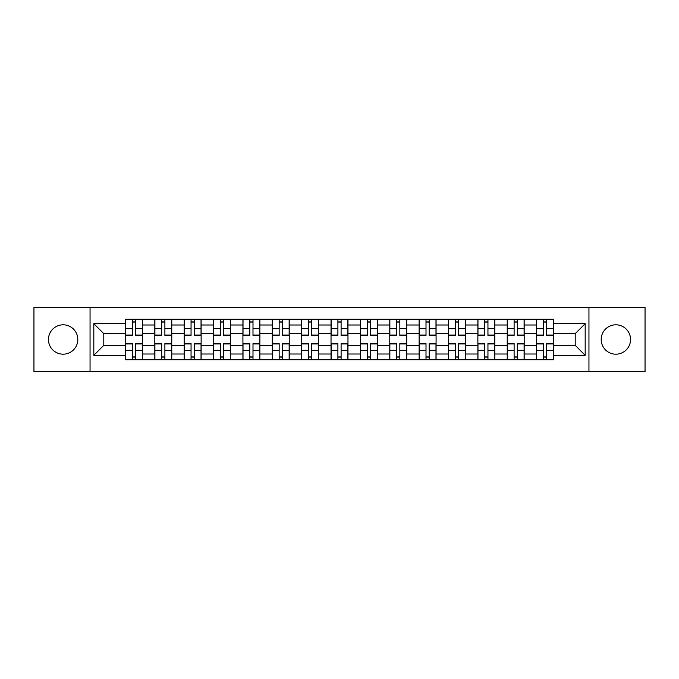 <?xml version="1.0" encoding="UTF-8"?>
<svg xmlns="http://www.w3.org/2000/svg" width="679" height="679" viewBox="0 0 679 679"><rect width="100%" height="100%" fill="white"/><g stroke="black" fill="none" stroke-linecap="round" stroke-linejoin="round"><path stroke-width="1.02" d="M615.87 324.817A14.683 14.683 0 0 0 601.187 339.5A14.683 14.683 0 0 0 615.87 354.183A14.683 14.683 0 0 0 630.553 339.5A14.683 14.683 0 0 0 615.87 324.817M63.13 324.817A14.683 14.683 0 0 0 48.447 339.5A14.683 14.683 0 0 0 63.13 354.183A14.683 14.683 0 0 0 77.813 339.5A14.683 14.683 0 0 0 63.13 324.817M588.948 371.786L645.05 371.786L645.05 307.214L33.95 307.214L33.95 371.786L588.948 371.786L588.948 307.214M154.812 359.734L154.812 325.003L142.386 325.003L142.386 359.734M142.386 325.003L142.386 319.266M154.812 325.003L154.812 319.266M171.762 319.266L171.762 359.734M184.187 359.734L184.187 319.266M201.128 319.266L201.128 359.734M213.554 359.734L213.554 319.266M230.495 319.266L230.495 359.734M242.921 359.734L242.921 319.266M259.862 319.266L259.862 359.734M272.287 359.734L272.287 319.266M289.237 319.266L289.237 359.734M301.663 359.734L301.663 319.266M318.604 319.266L318.604 359.734M331.029 359.734L331.029 319.266M347.971 319.266L347.971 359.734M360.396 359.734L360.396 319.266M377.337 319.266L377.337 359.734M389.763 359.734L389.763 319.266M406.713 319.266L406.713 359.734M419.138 359.734L419.138 319.266M436.079 319.266L436.079 359.734M448.505 359.734L448.505 319.266M465.446 319.266L465.446 359.734M477.872 359.734L477.872 319.266M494.813 319.266L494.813 359.734M507.238 359.734L507.238 319.266M524.188 319.266L524.188 359.734M536.614 359.734L536.614 319.266M536.614 345.339L524.188 345.339M507.238 345.339L494.813 345.339M477.872 345.339L465.446 345.339M448.505 345.339L436.079 345.339M419.138 345.339L406.713 345.339M389.763 345.339L377.337 345.339M360.396 345.339L347.971 345.339M331.029 345.339L318.604 345.339M301.663 345.339L289.237 345.339M272.287 345.339L259.862 345.339M242.921 345.339L230.495 345.339M213.554 345.339L201.128 345.339M184.187 345.339L171.762 345.339M154.812 345.339L142.386 345.339M536.614 333.661L524.188 333.661M507.238 333.661L494.813 333.661M477.872 333.661L465.446 333.661M448.505 333.661L436.079 333.661M419.138 333.661L406.713 333.661M389.763 333.661L377.337 333.661M360.396 333.661L347.971 333.661M331.029 333.661L318.604 333.661M301.663 333.661L289.237 333.661M272.287 333.661L259.862 333.661M242.921 333.661L230.495 333.661M213.554 333.661L201.128 333.661M184.187 333.661L171.762 333.661M154.812 333.661L142.386 333.661M103.794 345.339L125.445 345.339L125.445 333.661L103.794 333.661L103.794 345.339L93.821 355.312L93.821 323.688L125.445 323.688L125.445 333.661M553.555 333.661L553.555 345.339L575.206 345.339L575.206 333.661L553.555 333.661L553.555 319.266L125.445 319.266L125.445 323.688M553.555 323.688L585.179 323.688L585.179 355.312L553.555 355.312L553.555 345.339M125.445 345.339L125.445 359.734L553.555 359.734L553.555 355.312M125.445 355.312L93.821 355.312M90.052 371.786L90.052 307.214M135.52 356.916L132.32 356.916M132.32 322.084L135.52 322.084M164.887 356.916L161.687 356.916M161.687 322.084L164.887 322.084M194.253 356.916L191.054 356.916M191.054 322.084L194.253 322.084M223.629 356.916L220.42 356.916M220.42 322.084L223.629 322.084M252.995 356.916L249.796 356.916M249.796 322.084L252.995 322.084M282.362 356.916L279.162 356.916M279.162 322.084L282.362 322.084M311.729 356.916L308.529 356.916M308.529 322.084L311.729 322.084M341.104 356.916L337.896 356.916M337.896 322.084L341.104 322.084M370.471 356.916L367.271 356.916M367.271 322.084L370.471 322.084M399.838 356.916L396.638 356.916M396.638 322.084L399.838 322.084M429.204 356.916L426.005 356.916M426.005 322.084L429.204 322.084M458.58 356.916L455.371 356.916M455.371 322.084L458.58 322.084M487.946 356.916L484.747 356.916M484.747 322.084L487.946 322.084M517.313 356.916L514.113 356.916M514.113 322.084L517.313 322.084M546.68 356.916L543.48 356.916M543.48 322.084L546.68 322.084M93.821 323.688L103.794 333.661M575.206 345.339L585.179 355.312M575.206 333.661L585.179 323.688M135.52 335.451L135.52 319.453L142.293 319.453L142.293 335.451L135.52 335.451M132.32 321.897L135.52 321.897M132.32 319.453L125.539 319.453L125.539 335.451L132.32 335.451L132.32 319.453L135.52 319.453M132.32 343.549L132.32 359.547L125.539 359.547L125.539 343.549L132.32 343.549M135.52 357.103L132.32 357.103M135.52 359.547L142.293 359.547L142.293 343.549L135.52 343.549L135.52 359.547L132.32 359.547M164.887 335.451L164.887 319.453L171.668 319.453L171.668 335.451L164.887 335.451M161.687 321.897L164.887 321.897M161.687 319.453L154.905 319.453L154.905 335.451L161.687 335.451L161.687 319.453L164.887 319.453M194.253 335.451L194.253 319.453L201.035 319.453L201.035 335.451L194.253 335.451M191.054 321.897L194.253 321.897M191.054 319.453L184.281 319.453L184.281 335.451L191.054 335.451L191.054 319.453L194.253 319.453M161.687 343.549L161.687 359.547L154.905 359.547L154.905 343.549L161.687 343.549M164.887 357.103L161.687 357.103M164.887 359.547L171.668 359.547L171.668 343.549L164.887 343.549L164.887 359.547L161.687 359.547M191.054 343.549L191.054 359.547L184.281 359.547L184.281 343.549L191.054 343.549M194.253 357.103L191.054 357.103M194.253 359.547L201.035 359.547L201.035 343.549L194.253 343.549L194.253 359.547L191.054 359.547M223.629 335.451L223.629 319.453L230.402 319.453L230.402 335.451L223.629 335.451M220.42 321.897L223.629 321.897M220.42 319.453L213.647 319.453L213.647 335.451L220.42 335.451L220.42 319.453L223.629 319.453M252.995 335.451L252.995 319.453L259.768 319.453L259.768 335.451L252.995 335.451M249.796 321.897L252.995 321.897M249.796 319.453L243.014 319.453L243.014 335.451L249.796 335.451L249.796 319.453L252.995 319.453M282.362 335.451L282.362 319.453L289.144 319.453L289.144 335.451L282.362 335.451M279.162 321.897L282.362 321.897M279.162 319.453L272.381 319.453L272.381 335.451L279.162 335.451L279.162 319.453L282.362 319.453M220.42 343.549L220.42 359.547L213.647 359.547L213.647 343.549L220.42 343.549M223.629 357.103L220.42 357.103M223.629 359.547L230.402 359.547L230.402 343.549L223.629 343.549L223.629 359.547L220.42 359.547M249.796 343.549L249.796 359.547L243.014 359.547L243.014 343.549L249.796 343.549M252.995 357.103L249.796 357.103M252.995 359.547L259.768 359.547L259.768 343.549L252.995 343.549L252.995 359.547L249.796 359.547M279.162 343.549L279.162 359.547L272.381 359.547L272.381 343.549L279.162 343.549M282.362 357.103L279.162 357.103M282.362 359.547L289.144 359.547L289.144 343.549L282.362 343.549L282.362 359.547L279.162 359.547M311.729 335.451L311.729 319.453L318.51 319.453L318.51 335.451L311.729 335.451M308.529 321.897L311.729 321.897M308.529 319.453L301.756 319.453L301.756 335.451L308.529 335.451L308.529 319.453L311.729 319.453M308.529 343.549L308.529 359.547L301.756 359.547L301.756 343.549L308.529 343.549M311.729 357.103L308.529 357.103M311.729 359.547L318.51 359.547L318.51 343.549L311.729 343.549L311.729 359.547L308.529 359.547M341.104 335.451L341.104 319.453L347.877 319.453L347.877 335.451L341.104 335.451M337.896 321.897L341.104 321.897M337.896 319.453L331.123 319.453L331.123 335.451L337.896 335.451L337.896 319.453L341.104 319.453M337.896 343.549L337.896 359.547L331.123 359.547L331.123 343.549L337.896 343.549M341.104 357.103L337.896 357.103M341.104 359.547L347.877 359.547L347.877 343.549L341.104 343.549L341.104 359.547L337.896 359.547M370.471 335.451L370.471 319.453L377.244 319.453L377.244 335.451L370.471 335.451M367.271 321.897L370.471 321.897M367.271 319.453L360.49 319.453L360.49 335.451L367.271 335.451L367.271 319.453L370.471 319.453M367.271 343.549L367.271 359.547L360.49 359.547L360.49 343.549L367.271 343.549M370.471 357.103L367.271 357.103M370.471 359.547L377.244 359.547L377.244 343.549L370.471 343.549L370.471 359.547L367.271 359.547M399.838 335.451L399.838 319.453L406.619 319.453L406.619 335.451L399.838 335.451M396.638 321.897L399.838 321.897M396.638 319.453L389.856 319.453L389.856 335.451L396.638 335.451L396.638 319.453L399.838 319.453M396.638 343.549L396.638 359.547L389.856 359.547L389.856 343.549L396.638 343.549M399.838 357.103L396.638 357.103M399.838 359.547L406.619 359.547L406.619 343.549L399.838 343.549L399.838 359.547L396.638 359.547M429.204 335.451L429.204 319.453L435.986 319.453L435.986 335.451L429.204 335.451M426.005 321.897L429.204 321.897M426.005 319.453L419.232 319.453L419.232 335.451L426.005 335.451L426.005 319.453L429.204 319.453M426.005 343.549L426.005 359.547L419.232 359.547L419.232 343.549L426.005 343.549M429.204 357.103L426.005 357.103M429.204 359.547L435.986 359.547L435.986 343.549L429.204 343.549L429.204 359.547L426.005 359.547M458.58 335.451L458.58 319.453L465.353 319.453L465.353 335.451L458.58 335.451M455.371 321.897L458.58 321.897M455.371 319.453L448.598 319.453L448.598 335.451L455.371 335.451L455.371 319.453L458.58 319.453M455.371 343.549L455.371 359.547L448.598 359.547L448.598 343.549L455.371 343.549M458.58 357.103L455.371 357.103M458.58 359.547L465.353 359.547L465.353 343.549L458.58 343.549L458.58 359.547L455.371 359.547M487.946 335.451L487.946 319.453L494.719 319.453L494.719 335.451L487.946 335.451M484.747 321.897L487.946 321.897M484.747 319.453L477.965 319.453L477.965 335.451L484.747 335.451L484.747 319.453L487.946 319.453M484.747 343.549L484.747 359.547L477.965 359.547L477.965 343.549L484.747 343.549M487.946 357.103L484.747 357.103M487.946 359.547L494.719 359.547L494.719 343.549L487.946 343.549L487.946 359.547L484.747 359.547M517.313 335.451L517.313 319.453L524.095 319.453L524.095 335.451L517.313 335.451M514.113 321.897L517.313 321.897M514.113 319.453L507.332 319.453L507.332 335.451L514.113 335.451L514.113 319.453L517.313 319.453M514.113 343.549L514.113 359.547L507.332 359.547L507.332 343.549L514.113 343.549M517.313 357.103L514.113 357.103M517.313 359.547L524.095 359.547L524.095 343.549L517.313 343.549L517.313 359.547L514.113 359.547M546.68 335.451L546.68 319.453L553.461 319.453L553.461 335.451L546.68 335.451M543.48 321.897L546.68 321.897M543.48 319.453L536.707 319.453L536.707 335.451L543.48 335.451L543.48 319.453L546.68 319.453M543.48 343.549L543.48 359.547L536.707 359.547L536.707 343.549L543.48 343.549M546.68 357.103L543.48 357.103M546.68 359.547L553.461 359.547L553.461 343.549L546.68 343.549L546.68 359.547L543.48 359.547M507.238 325.003L494.813 325.003M477.872 325.003L465.446 325.003M448.505 325.003L436.079 325.003M419.138 325.003L406.713 325.003M389.763 325.003L377.337 325.003M360.396 325.003L347.971 325.003M331.029 325.003L318.604 325.003M301.663 325.003L289.237 325.003M272.287 325.003L259.862 325.003M242.921 325.003L230.495 325.003M213.554 325.003L201.128 325.003M184.187 325.003L171.762 325.003M536.614 325.003L524.188 325.003M507.238 353.997L494.813 353.997M477.872 353.997L465.446 353.997M448.505 353.997L436.079 353.997M419.138 353.997L406.713 353.997M389.763 353.997L377.337 353.997M360.396 353.997L347.971 353.997M331.029 353.997L318.604 353.997M301.663 353.997L289.237 353.997M272.287 353.997L259.862 353.997M242.921 353.997L230.495 353.997M213.554 353.997L201.128 353.997M184.187 353.997L171.762 353.997M154.812 353.997L142.386 353.997M536.614 353.997L524.188 353.997M135.52 335.053L142.293 335.053M135.52 328.695L142.293 328.695M125.539 335.053L132.32 335.053M125.539 328.695L132.32 328.695M132.32 343.947L125.539 343.947M132.32 350.305L125.539 350.305M142.293 343.947L135.52 343.947M142.293 350.305L135.52 350.305M164.887 335.053L171.668 335.053M164.887 328.695L171.668 328.695M154.905 335.053L161.687 335.053M154.905 328.695L161.687 328.695M194.253 335.053L201.035 335.053M194.253 328.695L201.035 328.695M184.281 335.053L191.054 335.053M184.281 328.695L191.054 328.695M161.687 343.947L154.905 343.947M161.687 350.305L154.905 350.305M171.668 343.947L164.887 343.947M171.668 350.305L164.887 350.305M191.054 343.947L184.281 343.947M191.054 350.305L184.281 350.305M201.035 343.947L194.253 343.947M201.035 350.305L194.253 350.305M223.629 335.053L230.402 335.053M223.629 328.695L230.402 328.695M213.647 335.053L220.42 335.053M213.647 328.695L220.42 328.695M252.995 335.053L259.768 335.053M252.995 328.695L259.768 328.695M243.014 335.053L249.796 335.053M243.014 328.695L249.796 328.695M282.362 335.053L289.144 335.053M282.362 328.695L289.144 328.695M272.381 335.053L279.162 335.053M272.381 328.695L279.162 328.695M220.42 343.947L213.647 343.947M220.42 350.305L213.647 350.305M230.402 343.947L223.629 343.947M230.402 350.305L223.629 350.305M249.796 343.947L243.014 343.947M249.796 350.305L243.014 350.305M259.768 343.947L252.995 343.947M259.768 350.305L252.995 350.305M279.162 343.947L272.381 343.947M279.162 350.305L272.381 350.305M289.144 343.947L282.362 343.947M289.144 350.305L282.362 350.305M311.729 335.053L318.51 335.053M311.729 328.695L318.51 328.695M301.756 335.053L308.529 335.053M301.756 328.695L308.529 328.695M308.529 343.947L301.756 343.947M308.529 350.305L301.756 350.305M318.51 343.947L311.729 343.947M318.51 350.305L311.729 350.305M341.104 335.053L347.877 335.053M341.104 328.695L347.877 328.695M331.123 335.053L337.896 335.053M331.123 328.695L337.896 328.695M337.896 343.947L331.123 343.947M337.896 350.305L331.123 350.305M347.877 343.947L341.104 343.947M347.877 350.305L341.104 350.305M370.471 335.053L377.244 335.053M370.471 328.695L377.244 328.695M360.49 335.053L367.271 335.053M360.49 328.695L367.271 328.695M367.271 343.947L360.49 343.947M367.271 350.305L360.49 350.305M377.244 343.947L370.471 343.947M377.244 350.305L370.471 350.305M399.838 335.053L406.619 335.053M399.838 328.695L406.619 328.695M389.856 335.053L396.638 335.053M389.856 328.695L396.638 328.695M396.638 343.947L389.856 343.947M396.638 350.305L389.856 350.305M406.619 343.947L399.838 343.947M406.619 350.305L399.838 350.305M429.204 335.053L435.986 335.053M429.204 328.695L435.986 328.695M419.232 335.053L426.005 335.053M419.232 328.695L426.005 328.695M426.005 343.947L419.232 343.947M426.005 350.305L419.232 350.305M435.986 343.947L429.204 343.947M435.986 350.305L429.204 350.305M458.58 335.053L465.353 335.053M458.58 328.695L465.353 328.695M448.598 335.053L455.371 335.053M448.598 328.695L455.371 328.695M455.371 343.947L448.598 343.947M455.371 350.305L448.598 350.305M465.353 343.947L458.58 343.947M465.353 350.305L458.58 350.305M487.946 335.053L494.719 335.053M487.946 328.695L494.719 328.695M477.965 335.053L484.747 335.053M477.965 328.695L484.747 328.695M484.747 343.947L477.965 343.947M484.747 350.305L477.965 350.305M494.719 343.947L487.946 343.947M494.719 350.305L487.946 350.305M517.313 335.053L524.095 335.053M517.313 328.695L524.095 328.695M507.332 335.053L514.113 335.053M507.332 328.695L514.113 328.695M514.113 343.947L507.332 343.947M514.113 350.305L507.332 350.305M524.095 343.947L517.313 343.947M524.095 350.305L517.313 350.305M546.68 335.053L553.461 335.053M546.68 328.695L553.461 328.695M536.707 335.053L543.48 335.053M536.707 328.695L543.48 328.695M543.48 343.947L536.707 343.947M543.48 350.305L536.707 350.305M553.461 343.947L546.68 343.947M553.461 350.305L546.68 350.305"/></g></svg>
